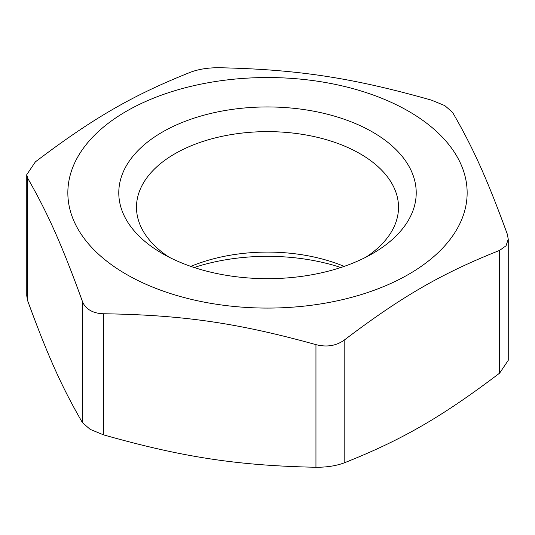 <?xml version="1.0" encoding="UTF-8"?>
<svg xmlns="http://www.w3.org/2000/svg" width="535" height="535" viewBox="0 0 535 535"><rect width="100%" height="100%" fill="white"/><g stroke="black" fill="none" stroke-linecap="round" stroke-linejoin="round"><path stroke-width="0.8" d="M194.138 267.5A148.717 85.861 180 0 1 340.862 267.5M344.152 266.39A131.015 75.642 0 0 0 190.848 266.39M169 257.141A131.015 75.642 180 0 1 136.485 207.266A131.015 75.642 180 0 1 267.5 131.63A131.015 75.642 180 0 1 398.515 207.266A131.015 75.642 180 0 1 366 257.141M162.339 253.523A148.717 85.861 0 0 0 372.661 253.523A148.717 85.861 0 0 0 372.661 132.098A148.717 85.861 0 0 0 162.339 132.098A148.717 85.861 0 0 0 162.339 253.523L162.339 253.523M408.68 111.307A199.655 115.272 0 0 0 74.646 162.981A199.655 115.272 0 0 0 319.174 304.154A199.655 115.272 0 0 0 408.68 111.307M444.832 105.629L431.337 100.099C352.03 77.682 297.226 69.376 219.049 67.731C208.275 67.677 198.866 69.142 190.808 72.118C133.048 95.043 93.15 118.075 35.39 161.844L26.757 174.691L27.686 178.215C47.856 213.351 62 245.13 82.464 301.519C83.881 305.271 86.449 308.227 90.168 310.387C93.913 312.534 98.407 313.657 103.663 313.757C182.97 314.968 237.774 322.993 315.951 344.64C326.724 347.382 336.134 345.877 344.192 340.133C401.952 296.357 441.85 273.325 499.61 250.4L506.036 245.806L508.243 239.152L507.314 234.163C487.144 179.024 473 147.52 452.536 112.337L444.832 105.629M508.25 239.152L508.25 360.309L499.61 373.156C441.85 416.925 401.952 439.957 344.192 462.882C336.134 465.858 326.724 467.322 315.951 467.269C237.774 465.624 182.97 457.318 103.663 434.901L90.168 429.371L82.464 422.663C62 387.48 47.856 355.976 27.686 300.837L26.757 295.848L26.75 174.691M27.686 178.215L27.686 300.837M82.464 422.663L82.464 301.519M315.951 467.269L315.951 344.64M103.663 313.757L103.663 434.901M499.61 373.156L499.61 250.4M344.192 340.133L344.192 462.882"/></g></svg>
